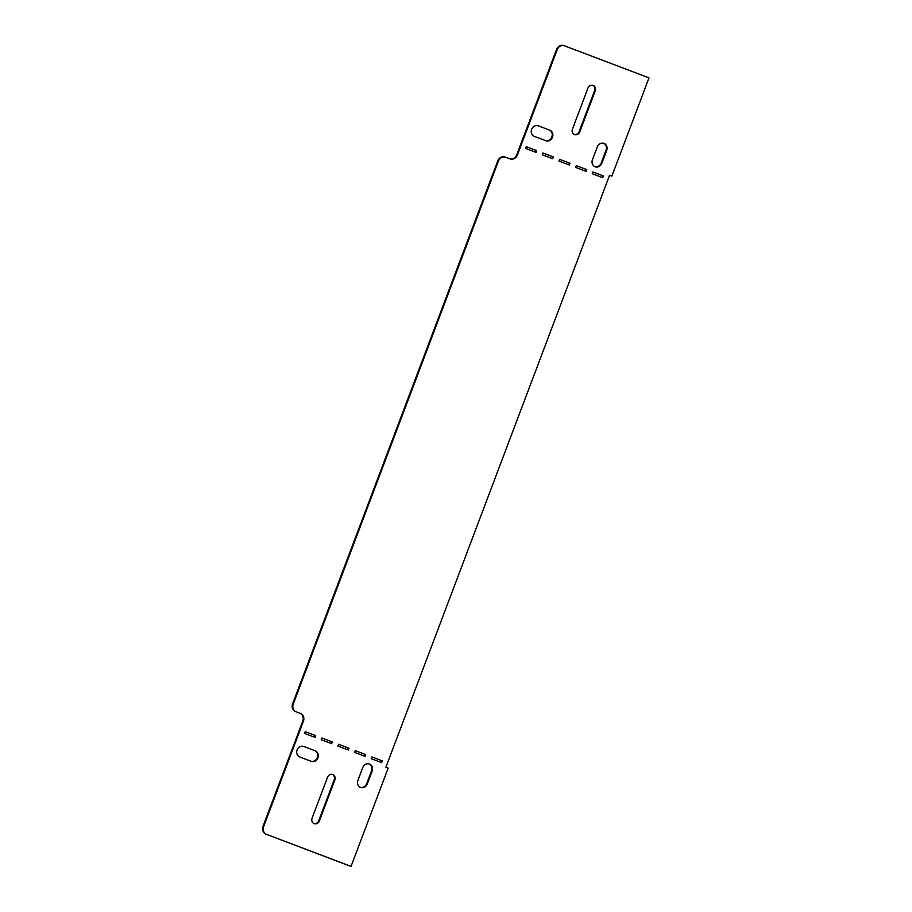 <?xml version="1.0" encoding="UTF-8"?>
<svg xmlns="http://www.w3.org/2000/svg" width="912" height="912" viewBox="0 0 912 912"><rect width="100%" height="100%" fill="white"/><g stroke="black" fill="none" stroke-linecap="round" stroke-linejoin="round"><path stroke-width="1.37" d="M587.932 88.133A4.378 3.899 -69.6 0 1 593.108 85.42A4.378 3.899 -69.6 0 1 593.131 85.42A4.378 3.899 -69.6 0 1 595.228 90.904L579.758 131.852A4.378 3.899 -69.6 0 1 572.462 129.082L587.932 88.133M592.447 159.737A5.632 5.016 110.4 0 0 595.148 166.782A5.632 5.016 110.4 0 0 595.171 166.793A5.632 5.016 110.4 0 0 601.829 163.294L606.685 150.423A5.632 5.016 110.4 0 0 603.961 143.378A5.632 5.016 110.4 0 0 597.314 146.866L592.447 159.737M360.616 787.444A5.632 5.016 -69.6 0 1 357.926 780.398L362.782 767.528A5.632 5.016 -69.6 0 1 369.44 764.028A5.632 5.016 -69.6 0 1 372.164 771.085L367.297 783.955A5.632 5.016 -69.6 0 1 360.65 787.444A5.632 5.016 -69.6 0 1 360.616 787.444M332.743 774.527A4.378 3.899 110.4 0 0 327.545 777.241L312.075 818.178A4.378 3.899 110.4 0 0 319.371 820.948L334.841 779.999A4.378 3.899 110.4 0 0 332.743 774.527M545.798 140.71A5.632 5.016 110.4 0 0 545.821 140.722A5.632 5.016 110.4 0 0 552.478 137.21A5.632 5.016 110.4 0 0 549.776 130.177L538.308 125.833A5.632 5.016 110.4 0 0 538.285 125.822A5.632 5.016 110.4 0 0 531.628 129.333A5.632 5.016 110.4 0 0 534.329 136.355L545.798 140.71M575.62 167.398L586.04 171.353L586.701 169.598L576.281 165.642L575.62 167.398M542.275 154.755L552.695 158.711L553.356 156.955L542.936 152.999L542.275 154.755M592.287 173.725L602.707 177.669L603.368 175.925L592.948 171.969L592.287 173.725M303.787 746.483L315.244 750.838A5.632 5.016 -69.6 0 1 317.946 757.861A5.632 5.016 -69.6 0 1 311.288 761.372A5.632 5.016 -69.6 0 1 311.266 761.36L299.809 757.017A5.632 5.016 -69.6 0 1 297.095 749.983A5.632 5.016 -69.6 0 1 303.764 746.483A5.632 5.016 -69.6 0 1 303.787 746.483L303.73 746.472M354.574 752.377L355.235 750.622L365.655 754.566L364.994 756.322L354.574 752.377M371.241 758.693L371.902 756.937L382.322 760.893L381.661 762.649L371.241 758.693M509.523 158.722A6.259 5.575 110.4 0 0 516.751 154.778L517.389 155.017A6.259 5.575 -69.6 0 1 510.002 158.905L505.807 157.309A6.259 5.575 110.4 0 0 505.784 157.297A6.259 5.575 110.4 0 0 498.385 161.185L293.254 704.041A6.259 5.575 110.4 0 0 296.263 711.862L300.424 713.446A6.259 5.575 -69.6 0 1 303.422 721.267L302.784 721.039A6.259 5.575 110.4 0 0 299.786 713.207L300.424 713.446M341.487 862.786A6.259 2.839 -69.2 0 0 341.795 862.946A6.259 2.839 -69.2 0 0 341.806 862.957L265.996 834.149A6.259 5.575 -69.6 0 1 262.998 826.329L263.636 826.568L303.422 721.267M263.636 826.568A6.259 5.575 110.4 0 0 266.635 834.389L265.996 834.149M609.569 175.264L611.861 176.13L609.569 175.275L385.879 767.254L388.17 768.121L351.04 866.4L266.635 834.389M517.389 155.017L557.186 49.727A6.259 5.575 110.4 0 1 564.574 45.839A6.259 5.575 110.4 0 0 564.574 45.839L649.002 77.862L611.861 176.13M338.569 744.295L348.988 748.25L348.316 750.006L337.896 746.05L338.569 744.295L348.35 748.011L347.689 749.755M321.89 737.968L332.31 741.923L331.649 743.679L321.229 739.723L321.89 737.968L331.672 741.684L331.01 743.44M305.224 731.652L315.643 735.596L314.982 737.352L304.562 733.408L305.224 731.652L315.005 735.368L314.344 737.113M525.597 148.428L536.017 152.384L536.689 150.628L526.27 146.672L525.597 148.428M558.942 161.082L569.362 165.026L570.023 163.271L559.603 159.326L558.942 161.082M594.852 166.657A5.632 5.016 110.4 0 0 601.19 163.054L606.047 150.184A5.632 5.016 110.4 0 0 603.641 143.264M303.605 746.426L314.606 750.599A5.632 5.016 -69.6 0 1 317.342 757.541A5.632 5.016 -69.6 0 1 310.81 761.189M369.109 763.925A5.632 5.016 -69.6 0 1 371.526 770.845L366.658 783.716A5.632 5.016 -69.6 0 1 360.331 787.318M332.401 774.413A4.378 3.899 -69.6 0 1 334.202 779.76L318.733 820.709A4.378 3.899 -69.6 0 1 313.876 823.536M355.235 750.622L365.017 754.327L364.355 756.082M371.902 756.949L381.683 760.654L381.022 762.409M296.263 711.862L299.786 713.207M295.625 711.622A6.259 5.575 -69.6 0 1 292.615 703.802L293.254 704.041M498.385 161.185L497.747 160.945L292.615 703.802M497.747 160.945A6.259 5.575 -69.6 0 1 505.145 157.058A6.259 5.575 -69.6 0 1 505.168 157.069L505.75 157.286M516.751 154.778L556.548 49.487A6.259 5.575 -69.6 0 1 563.935 45.6A6.259 5.575 -69.6 0 1 563.969 45.611L564.551 45.828M262.998 826.329L302.784 721.039M602.068 177.43L602.729 175.685L592.948 171.969M535.378 152.144L536.051 150.389L526.258 146.684M552.056 158.46L552.718 156.716L542.936 152.999M568.723 164.787L569.384 163.031L559.603 159.326M585.401 171.114L586.063 169.358L576.281 165.653M545.33 140.528A5.632 5.016 110.4 0 0 551.874 136.88A5.632 5.016 110.4 0 0 549.138 129.937L538.137 125.765M574.264 134.44A4.378 3.899 110.4 0 0 579.12 131.613L594.59 90.664A4.378 3.899 110.4 0 0 592.789 85.318M315.643 735.596L315.005 735.368M332.31 741.923L331.672 741.684M348.988 748.25L348.35 748.011M382.322 760.893L381.683 760.654M365.655 754.566L365.017 754.327M603.368 175.925L602.729 175.685M536.689 150.628L536.051 150.389M553.356 156.955L552.718 156.716M570.023 163.271L569.384 163.031M586.701 169.598L586.063 169.358M341.806 862.957L343.049 863.425A6.259 2.839 110.8 0 1 343.037 863.425L351.04 866.4M557.186 49.727L556.548 49.487M318.733 820.709L319.371 820.948M334.202 779.76L334.841 779.999M372.164 771.085L371.526 770.845M367.297 783.955L366.658 783.716M315.244 750.838L314.606 750.599M601.829 163.294L601.19 163.054M606.685 150.423L606.047 150.184M549.776 130.177L549.138 129.937M594.59 90.664L595.228 90.904M579.12 131.613L579.758 131.852M343.049 863.425L341.795 862.946M564.574 45.839L563.935 45.6M505.145 157.058L505.784 157.297"/></g></svg>
